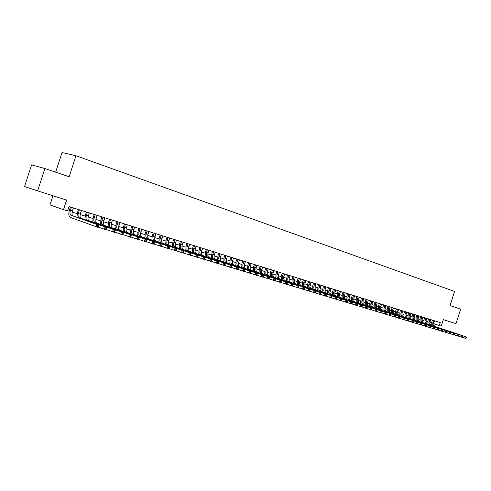 <?xml version="1.0" encoding="UTF-8"?>
<svg xmlns="http://www.w3.org/2000/svg" width="491" height="491" viewBox="0 0 491 491"><rect width="100%" height="100%" fill="white"/><g stroke="black" fill="none" stroke-linecap="round" stroke-linejoin="round"><path stroke-width="0.74" d="M52.936 195.737L49.972 204.894L63.505 209.675L67.629 210.946L69.041 206.601L440.261 322.581L439.322 325.545L441.213 326.128L443.287 319.635L455.992 323.667L460.626 309.146L450.051 305.568L454.556 291.445L75.97 155.745L62.019 152.541L55.649 172.175M44.884 168.536L31.59 164.884L24.55 186.549L37.629 190.876L44.884 168.536L69.157 176.748L75.97 155.745M63.505 209.675L66.616 200.083L37.629 190.876M433.7 323.667L439.322 325.545M67.703 210.719L69.133 211.161M72.14 212.087L77.191 213.646M80.174 214.567L85.133 216.101M88.104 217.016L92.971 218.52M95.917 219.428L100.698 220.901M103.632 221.803L108.321 223.252M111.236 224.154L115.845 225.572M118.742 226.468L123.266 227.861M126.144 228.751L130.588 230.126M133.454 231.003L137.818 232.353M140.665 233.231L144.949 234.551M147.779 235.428L151.989 236.723M154.8 237.595L158.937 238.871M161.735 239.731L165.798 240.983M168.579 241.842L172.568 243.076M175.336 243.929L179.252 245.138M182.008 245.985L185.856 247.176M188.593 248.016L192.374 249.183M195.099 250.023L198.812 251.171M201.519 252.006L205.17 253.135M207.865 253.964L211.455 255.068M214.131 255.897L217.66 256.983M220.318 257.806L223.786 258.874M226.431 259.69L229.843 260.746M232.476 261.556L235.827 262.593M238.442 263.397L241.738 264.416M244.34 265.22L247.574 266.214M250.165 267.012L253.35 267.994M255.928 268.792L259.058 269.755M261.617 270.547L264.692 271.498M267.245 272.284L270.265 273.217M272.806 273.996L275.776 274.917M278.299 275.697L281.22 276.599M283.73 277.372L286.609 278.256M289.101 279.029L291.93 279.901M294.416 280.668L297.196 281.521M299.663 282.288L302.401 283.129M304.856 283.89L307.544 284.719M309.993 285.474L312.632 286.29M315.069 287.039L317.671 287.843M320.089 288.585L322.648 289.377M325.06 290.12L327.571 290.899M329.97 291.636L332.444 292.397M334.831 293.133L337.262 293.888M339.637 294.618L342.031 295.355M344.394 296.085L346.75 296.81M349.101 297.54L351.415 298.252M353.753 298.976L356.03 299.676M358.362 300.394L360.603 301.087M362.923 301.799L365.126 302.481M367.434 303.192L369.6 303.861M371.896 304.573L374.025 305.23M376.315 305.936L378.408 306.58M380.685 307.28L382.747 307.918M385.012 308.618L387.043 309.244M389.295 309.938L391.296 310.558M393.537 311.245L395.5 311.853M397.735 312.54L399.668 313.141M401.89 313.823L403.792 314.412M406.008 315.093L407.874 315.67M410.083 316.351L411.918 316.922M414.116 317.597L415.926 318.156M418.111 318.831L419.891 319.377M422.064 320.046L423.813 320.586M425.979 321.255L427.704 321.789M429.858 322.452L431.552 322.974M433.553 320.488L432.915 322.477C432.485 324.299 432.933 325.545 434.259 326.208L466.235 336.918L434.283 326.214M434.504 320.783L433.872 322.771C433.443 324.594 433.891 325.84 435.216 326.497L435.241 326.509M431.73 325.441L431.761 322.096L432.393 320.126M466.254 338.127L466.45 337.513L466.069 337.397L465.873 338.011L466.254 338.127L465.744 338.459L462.013 337.231M465.873 338.011L464.787 338.17L465.278 336.63L466.069 337.397M466.45 337.513L466.235 336.918M429.705 319.285L429.066 321.286C428.631 323.121 429.079 324.367 430.404 325.03L462.399 335.752L430.429 325.036M430.668 319.586L430.03 321.587C429.594 323.416 430.042 324.661 431.374 325.324L431.399 325.33M427.876 324.269L427.913 320.899L428.545 318.923M462.418 336.967L462.614 336.347L462.227 336.231L462.031 336.851L462.418 336.967L461.908 337.299L458.14 336.059M462.031 336.851L460.945 337.004L461.436 335.457L462.227 336.231M462.614 336.347L462.399 335.752M425.82 318.07L425.181 320.083C424.74 321.924 425.188 323.176 426.513 323.839L457.557 334.279L427.514 324.146M426.796 318.377L426.157 320.384C425.715 322.225 426.163 323.477 427.489 324.14M423.985 323.078L424.028 319.696L424.66 317.708M458.539 335.795L458.741 335.169L458.349 335.052L458.152 335.672L458.539 335.795L458.035 336.126L454.224 334.874M458.152 335.672L457.06 335.832L457.557 334.279L458.349 335.052M458.741 335.169L458.533 334.574M421.898 316.848L421.253 318.868C420.812 320.715 421.253 321.973 422.585 322.636L453.635 333.082L423.573 322.943C422.242 322.274 421.8 321.022 422.242 319.168L421.253 318.868M422.886 317.155L422.242 319.168M420.057 321.881L420.1 318.481L420.738 316.486M454.623 334.604L454.826 333.984L454.433 333.862L454.23 334.488L454.623 334.604L454.12 334.948L450.272 333.677M454.23 334.488L453.138 334.647L453.635 333.082L454.433 333.862M454.826 333.984L454.617 333.383M417.939 315.609L417.289 317.64C416.847 319.5 417.289 320.764 418.614 321.427L450.67 332.18L418.639 321.433M418.933 315.922L418.283 317.947C417.841 319.807 418.283 321.065 419.615 321.728L418.614 321.427M416.086 320.666L416.141 317.254L416.779 315.247M450.67 333.407L450.867 332.781L450.474 332.659L450.272 333.291L450.67 333.407L450.167 333.751L446.282 332.468M450.272 333.291L449.173 333.45L449.676 331.879L450.474 332.659M450.867 332.781L450.67 332.18M413.938 314.357L413.287 316.4C412.839 318.266 413.281 319.537 414.607 320.2L446.675 330.965L414.631 320.212M414.944 314.67L414.294 316.707C413.845 318.579 414.287 319.844 415.613 320.513L415.638 320.519M412.078 319.445L412.139 316.014L412.784 313.995M446.675 332.198L446.878 331.566L446.472 331.45L446.27 332.076L446.675 332.198L446.172 332.542L442.244 331.253M446.27 332.076L445.165 332.241L445.675 330.664L446.472 331.45M446.878 331.566L446.675 330.965M409.899 313.098L409.248 315.148C408.794 317.026 409.236 318.297 410.562 318.966L442.643 329.743L410.586 318.972M410.918 313.411L410.261 315.461C409.813 317.339 410.249 318.61 411.581 319.279L411.599 319.285M408.033 318.211L408.095 314.762L408.745 312.736M442.637 330.977L442.839 330.345L442.434 330.222L442.231 330.854L442.637 330.977L442.139 331.327L438.168 330.02M442.231 330.854L441.121 331.02L441.63 329.43L442.434 330.222M442.839 330.345L442.643 329.743M405.824 311.822L405.167 313.884C404.713 315.768 405.149 317.051 406.474 317.72L438.567 328.504L406.499 317.726M406.849 312.141L406.186 314.197C405.738 316.087 406.174 317.364 407.499 318.033L407.524 318.039M403.946 316.965L404.013 313.497L404.664 311.46M438.555 329.743L438.758 329.105L438.353 328.982L438.144 329.621L438.555 329.743L438.058 330.093L434.05 328.774M438.144 329.621L437.033 329.786L437.542 328.191L438.353 328.982M438.758 329.105L438.567 328.504M401.699 310.533L401.043 312.607C400.582 314.504 401.018 315.787 402.344 316.456L434.449 327.245L402.368 316.462M402.737 310.858L402.074 312.927C401.62 314.823 402.055 316.1 403.381 316.775L403.406 316.781M399.815 315.701L399.889 312.221L400.546 310.171M434.437 328.497L434.639 327.853L434.222 327.73L434.019 328.369L434.437 328.497L433.94 328.847L429.889 327.515M434.019 328.369L432.902 328.534L433.418 326.932L434.222 327.73M434.639 327.853L434.449 327.245M397.538 309.238L396.875 311.319C396.415 313.221 396.851 314.51 398.176 315.179L430.294 325.981L398.201 315.191M398.588 309.563L397.919 311.638C397.465 313.54 397.894 314.829 399.22 315.498L399.244 315.51M395.648 314.43L395.721 310.932L396.384 308.876M430.269 327.233L430.472 326.589L430.055 326.46L429.852 327.11L430.269 327.233L429.778 327.595L425.679 326.239M429.852 327.11L428.729 327.276L429.244 325.662L430.055 326.46M430.472 326.589L430.294 325.981M393.34 307.925L392.671 310.011C392.205 311.926 392.634 313.221 393.96 313.896L426.09 324.704L393.985 313.902M394.39 308.25L393.727 310.343C393.26 312.251 393.696 313.546 395.022 314.215L395.04 314.228M391.437 313.141L391.517 309.631L392.18 307.562M426.059 325.963L426.268 325.312L425.844 325.183L425.636 325.834L426.059 325.963L425.568 326.325L421.431 324.956M425.636 325.834L424.512 325.999L425.028 324.379L425.844 325.183M426.268 325.312L426.09 324.704M389.093 306.593L388.418 308.698C387.951 310.619 388.381 311.92 389.707 312.595L421.837 323.409L389.731 312.601M390.155 306.93L389.486 309.029C389.019 310.95 389.449 312.245 390.775 312.92L390.799 312.927M387.184 311.846L387.27 308.311L387.933 306.231M421.806 324.674L422.014 324.023L421.585 323.894L421.376 324.545L421.806 324.674L421.321 325.036L417.135 323.655M421.376 324.545L420.247 324.717L420.769 323.084L421.585 323.894M422.014 324.023L421.837 323.409M384.803 305.255L384.128 307.366C383.655 309.299 384.085 310.607 385.404 311.282L417.546 322.102L385.429 311.288M385.877 305.592L385.202 307.704C384.735 309.631 385.159 310.938 386.485 311.613L386.509 311.619M382.882 310.533L382.974 306.985L383.643 304.893M417.51 323.373L417.718 322.716L417.282 322.587L417.074 323.244L417.51 323.373L417.025 323.741L412.79 322.342M417.074 323.244L415.945 323.416L416.466 321.777L417.282 322.587M417.718 322.716L417.546 322.102M380.47 303.898L379.788 306.022C379.316 307.967 379.739 309.281 381.065 309.956L381.084 309.962M381.556 304.242L380.875 306.359C380.402 308.305 380.832 309.612 382.151 310.287L382.176 310.294M378.543 309.207L378.641 305.641L379.31 303.542M413.164 322.059L413.373 321.396L412.937 321.267L412.722 321.924L413.164 322.059L412.679 322.427L408.402 321.016M412.722 321.924L411.587 322.096L412.115 320.451L412.937 321.267M413.373 321.396L413.207 320.783M376.088 302.536L375.406 304.666C374.928 306.623 375.351 307.937 376.677 308.612L407.714 319.113L377.8 308.956M377.186 302.873L376.505 305.009C376.032 306.961 376.456 308.274 377.775 308.949M374.154 307.869L374.259 304.285L374.934 302.174M408.77 320.727L408.978 320.064L408.537 319.929L408.328 320.592L408.77 320.727L408.291 321.102L403.964 319.672M408.328 320.592L407.186 320.77L407.714 319.113L408.537 319.929M408.978 320.064L408.819 319.451M371.662 301.149L370.981 303.297C370.496 305.261 370.92 306.58 372.239 307.256L404.388 318.1L372.264 307.268M372.773 301.499L372.092 303.641C371.613 305.598 372.031 306.918 373.35 307.599L373.375 307.605M369.723 306.519L369.827 302.91L370.509 300.787M404.332 319.383L404.541 318.72L404.093 318.579L403.884 319.248L404.332 319.383L403.854 319.764L399.484 318.315M403.884 319.248L402.737 319.426L403.271 317.763L404.093 318.579M404.541 318.72L404.388 318.1M367.194 299.755L366.507 301.91C366.022 303.886 366.439 305.212 367.759 305.887L399.901 316.738L367.784 305.899M368.318 300.105L367.63 302.26C367.145 304.23 367.563 305.555 368.882 306.231L367.759 305.887M365.243 305.15L365.359 301.529L366.041 299.393M399.84 318.027L400.055 317.358L399.606 317.217L399.392 317.886L399.84 318.027L399.367 318.407L394.948 316.947M399.392 317.886L398.238 318.064L398.772 316.394L399.606 317.217M400.055 317.358L399.901 316.738M362.677 298.344L361.984 300.51C361.499 302.493 361.91 303.825 363.23 304.506L395.372 315.357L363.254 304.512M363.813 298.7L363.119 300.86C362.634 302.843 363.052 304.175 364.365 304.856L364.39 304.862M360.713 303.769L360.836 300.13L361.523 297.982M395.304 316.652L395.519 315.977L395.065 315.842L394.85 316.511L395.304 316.652L394.838 317.039L390.363 315.56M394.85 316.511L393.696 316.695L394.23 315.007L395.065 315.842M395.519 315.977L395.372 315.357M358.111 296.914L357.417 299.099C356.926 301.087 357.338 302.425 358.657 303.107L358.675 303.113M359.259 297.276L358.559 299.449C358.074 301.443 358.485 302.775 359.805 303.456L358.657 303.107M356.141 302.37L356.27 298.712L356.957 296.558M390.719 315.265L390.934 314.584L390.474 314.449L390.253 315.124L390.719 315.265L390.253 315.652L385.73 314.154M390.253 315.124L389.099 315.302L389.639 313.614L390.474 314.449M390.934 314.584L390.793 313.964M353.502 295.478L352.796 297.669C352.305 299.67 352.716 301.014 354.029 301.695L384.993 312.196L355.214 302.057M354.655 295.84L353.956 298.025C353.465 300.026 353.876 301.37 355.189 302.051M351.519 300.965L351.654 297.282L352.348 295.116M386.079 313.859L386.294 313.178L385.828 313.037L385.613 313.718L386.079 313.859L385.613 314.252L381.047 312.736M385.613 313.718L384.447 313.902L384.993 312.196L385.828 313.037M386.294 313.178L386.159 312.552M348.837 294.017L348.131 296.22C347.634 298.233 348.045 299.584 349.353 300.265L381.476 311.128L349.377 300.277M350.009 294.385L349.304 296.582C348.806 298.596 349.218 299.94 350.531 300.627L350.549 300.633M346.849 299.535L346.99 295.84L347.683 293.661M381.39 312.442L381.611 311.754L381.139 311.613L380.918 312.294L381.39 312.442L380.93 312.841L376.309 311.306M380.918 312.294L379.752 312.479L380.298 310.772L381.139 311.613M381.611 311.754L381.476 311.128M344.123 292.544L343.418 294.76C342.914 296.785 343.319 298.141 344.633 298.823L344.651 298.829M345.308 292.918L344.596 295.128C344.099 297.147 344.504 298.503 345.817 299.185L345.842 299.191M342.129 298.092L342.27 294.379L342.976 292.188M376.646 311.006L376.867 310.318L376.388 310.171L376.167 310.858L376.646 311.006L376.192 311.404L371.515 309.852M376.167 310.858L374.995 311.048L375.547 309.324L376.388 310.171M376.867 310.318L376.738 309.686M339.361 291.059L338.649 293.287C338.146 295.318 338.545 296.681 339.858 297.362L370.748 307.863L341.079 297.736M340.558 291.433L339.846 293.655C339.342 295.686 339.747 297.049 341.055 297.73M337.354 296.638L337.507 292.9L338.213 290.697M371.853 309.551L372.074 308.864L371.589 308.716L371.368 309.41L371.853 309.551L371.399 309.956L366.667 308.391M371.368 309.41L370.189 309.594L370.748 307.863L371.589 308.716M372.074 308.864L371.951 308.231M334.549 289.555L333.831 291.789C333.321 293.839 333.72 295.201 335.028 295.889L367.108 306.758L335.052 295.895M335.758 289.929L335.04 292.17C334.531 294.207 334.93 295.576 336.243 296.257L336.261 296.269M332.53 295.165L332.689 291.409L333.401 289.193M367.004 308.084L367.225 307.391L366.734 307.243L366.513 307.937L367.004 308.084L366.55 308.495L361.769 306.906M366.513 307.937L365.335 308.127L365.887 306.384L366.734 307.243M367.225 307.391L367.108 306.758M329.682 288.033L328.958 290.285C328.448 292.341 328.841 293.71 330.148 294.397L362.211 305.267L330.173 294.41M330.903 288.413L330.179 290.66C329.67 292.716 330.069 294.084 331.376 294.772L331.394 294.784M327.65 293.679L327.822 289.899L328.534 287.677M362.094 306.599L362.321 305.899L361.83 305.752L361.603 306.452L362.094 306.599L361.652 307.016L356.81 305.408M361.603 306.452L360.419 306.642L360.977 304.893L361.83 305.752M362.321 305.899L362.211 305.267M324.76 286.499L324.035 288.757C323.52 290.825 323.913 292.206 325.214 292.894L357.258 303.757L325.238 292.9M325.993 286.879L325.269 289.144C324.754 291.206 325.152 292.581 326.454 293.268L326.478 293.28M322.722 292.176L322.894 288.377L323.612 286.136M357.135 305.101L357.362 304.395L356.865 304.242L356.638 304.948L357.135 305.101L356.693 305.519L351.795 303.886M356.638 304.948L355.447 305.138L356.006 303.383L356.865 304.242M357.362 304.395L357.258 303.757M319.782 284.94L319.058 287.217C318.536 289.297 318.923 290.678 320.224 291.366L352.243 302.235L320.249 291.378M321.034 285.332L320.304 287.603C319.788 289.678 320.175 291.065 321.476 291.752L321.501 291.758M317.738 290.654L317.923 286.836L318.641 284.584M352.115 303.579L352.342 302.873L351.838 302.72L351.611 303.426L352.115 303.579L351.679 304.003L346.726 302.352M351.611 303.426L350.414 303.622L350.985 301.848L351.838 302.72M352.342 302.873L352.243 302.235M314.756 283.368L314.019 285.658C313.497 287.751 313.884 289.138 315.185 289.825L347.174 300.695L315.204 289.837M316.02 283.767L315.283 286.05C314.762 288.137 315.148 289.524 316.45 290.212L316.474 290.224M312.699 289.113L312.89 285.277L313.614 283.012M347.039 302.045L347.266 301.333L346.756 301.173L346.529 301.885L347.039 302.045L346.609 302.468L341.595 300.799M346.529 301.885L345.326 302.082L345.897 300.302L346.756 301.173M347.266 301.333L347.174 300.695M309.668 281.779L308.931 284.08C308.403 286.185 308.79 287.579 310.085 288.266L340.754 298.737L311.386 288.665M310.944 282.178L310.208 284.479C309.68 286.578 310.067 287.971 311.362 288.659M307.605 287.56L307.802 283.7L308.532 281.423M341.908 300.486L342.135 299.774L341.619 299.614L341.386 300.332L341.908 300.486L341.472 300.922L336.403 299.228M341.386 300.332L340.183 300.529L340.754 298.737L341.619 299.614M342.135 299.774L342.049 299.129M304.524 280.177L303.782 282.491C303.254 284.602 303.634 286.001 304.923 286.695L336.857 297.552L304.948 286.701M305.819 280.576L305.077 282.89C304.549 284.995 304.929 286.4 306.218 287.088L304.923 286.695M302.45 285.989L302.652 282.11L303.389 279.821M336.709 298.915L336.943 298.197L336.415 298.037L336.188 298.755L336.709 298.915L336.286 299.35L331.149 297.638M336.188 298.755L334.979 298.958L335.556 297.153L336.415 298.037M336.943 298.197L336.857 297.552M299.326 278.55L298.577 280.877C298.043 283 298.418 284.406 299.713 285.099L299.731 285.105M300.633 278.956L299.884 281.282C299.35 283.399 299.731 284.811 301.02 285.498L301.044 285.51M297.239 284.399L297.454 280.496L298.19 278.194M331.45 297.325L331.683 296.601L331.155 296.441L330.922 297.165L331.45 297.325L331.032 297.767L325.834 296.03M330.922 297.165L329.707 297.368L330.29 295.551L331.155 296.441M331.683 296.601L331.609 295.956M294.066 276.906L293.317 279.244C292.777 281.38 293.152 282.798 294.434 283.491L326.3 294.342L295.785 283.902M295.386 277.317L294.637 279.655C294.097 281.791 294.471 283.203 295.76 283.89M291.973 282.791L292.188 278.87L292.931 276.556M326.134 295.711L326.368 294.987L325.828 294.821L325.594 295.551L326.134 295.711L325.717 296.159L320.457 294.404M325.594 295.551L324.379 295.754L324.962 293.931L325.828 294.821M326.368 294.987L326.3 294.342M288.745 275.242L287.99 277.599C287.45 279.747 287.818 281.165 289.101 281.859L320.924 292.704L289.125 281.865M290.083 275.66L289.328 278.01C288.788 280.158 289.156 281.576 290.439 282.27L290.463 282.276M286.64 281.165L286.867 277.219L287.616 274.892M320.752 294.084L320.985 293.354L320.445 293.188L320.206 293.919L320.752 294.084L320.335 294.532L315.013 292.759M320.206 293.919L318.984 294.127L319.567 292.292L320.445 293.188M320.985 293.354L320.924 292.704M283.368 273.567L282.607 275.93C282.061 278.09 282.423 279.514 283.706 280.208L315.486 291.053L283.724 280.22M284.719 273.984L283.958 276.347C283.411 278.507 283.78 279.931 285.056 280.625L285.081 280.631M281.251 279.52L281.484 275.549L282.239 273.211M315.302 292.433L315.535 291.697L314.989 291.531L314.756 292.268L315.302 292.433L314.897 292.894L309.508 291.089M314.756 292.268L313.522 292.476L314.117 290.635L314.989 291.531M315.535 291.697L315.486 291.053M277.924 271.867L277.163 274.242C276.605 276.415 276.967 277.851 278.244 278.544L309.981 289.377L278.268 278.55M279.293 272.29L278.526 274.665C277.974 276.838 278.342 278.268 279.618 278.962L279.637 278.968M275.795 277.857L276.04 273.868L276.801 271.511M309.79 290.764L310.024 290.028L309.471 289.856L309.232 290.598L309.79 290.764L309.385 291.231L303.929 289.402M309.232 290.598L307.998 290.807L308.594 288.954L309.471 289.856M310.024 290.028L309.981 289.377M272.419 270.142L271.652 272.536C271.093 274.721 271.449 276.163 272.726 276.856L272.744 276.863M273.8 270.578L273.033 272.965C272.48 275.144 272.836 276.586 274.107 277.28L274.131 277.286M270.283 276.175L270.535 272.161L271.296 269.792M304.205 289.076L304.445 288.334L303.886 288.162L303.647 288.911L304.205 289.076L303.812 289.543L298.289 287.695M303.647 288.911L302.407 289.119L303.002 287.253L303.886 288.162M304.445 288.334L304.408 287.677M266.852 268.405L266.079 270.811C265.514 273.008 265.87 274.451 267.135 275.15L298.767 285.965L267.159 275.156M268.252 268.841L267.478 271.247C266.914 273.438 267.27 274.88 268.54 275.58L267.135 275.15M264.698 274.475L264.962 270.437L265.729 268.055M298.559 287.37L298.798 286.615L298.233 286.443L297.988 287.198L298.559 287.37L298.166 287.836L292.575 285.965M297.988 287.198L296.742 287.407L297.35 285.529L298.233 286.443M298.798 286.615L298.767 285.965M261.218 266.644L260.439 269.062C259.868 271.271 260.218 272.726 261.482 273.419L293.059 284.228L261.507 273.432M262.63 267.086L261.856 269.504C261.286 271.707 261.635 273.162 262.906 273.855L262.924 273.861M259.058 272.75L259.328 268.687L260.101 266.294M292.839 285.639L293.084 284.884L292.507 284.706L292.262 285.461L292.839 285.639L292.452 286.112L286.793 284.215M292.262 285.461L291.016 285.676L291.623 283.792L292.507 284.706M293.084 284.884L293.059 284.228M255.516 264.864L254.731 267.294C254.16 269.516 254.504 270.977 255.762 271.676L287.278 282.466L255.786 271.683M256.946 265.312L256.167 267.742C255.596 269.958 255.94 271.419 257.198 272.112L257.223 272.118M253.344 271.007L253.626 266.926L254.399 264.514M287.051 283.884L287.296 283.123L286.713 282.945L286.468 283.706L287.051 283.884L286.67 284.369L280.938 282.442M286.468 283.706L285.216 283.927L285.823 282.024L286.713 282.945M287.296 283.123L287.278 282.466M249.747 263.059L248.955 265.508C248.385 267.742 248.722 269.209 249.974 269.909L281.429 280.686L249.999 269.915M251.196 263.514L250.41 265.956C249.833 268.19 250.177 269.651 251.429 270.351L251.453 270.357M247.562 269.246L247.857 265.134L248.636 262.716M281.19 282.11L281.435 281.343L280.846 281.165L280.6 281.932L281.19 282.11L280.815 282.595L275.009 280.643M280.6 281.932L279.342 282.153L279.956 280.238L280.846 281.165M281.435 281.343L281.429 280.686M243.91 261.237L243.113 263.698C242.536 265.944 242.867 267.417 244.119 268.117L275.506 278.888L244.144 268.123M245.377 261.697L244.586 264.152C244.002 266.398 244.34 267.871 245.592 268.565L245.61 268.577M241.713 267.466L242.014 263.329L242.8 260.893M275.255 280.312L275.5 279.545L274.905 279.361L274.659 280.134L275.255 280.312L274.886 280.809L269.007 278.827M274.659 280.134L273.395 280.355L274.009 278.434L274.905 279.361M275.5 279.545L275.506 278.888M238 259.389L237.202 261.869C236.619 264.127 236.95 265.606 238.196 266.306L267.994 276.599L238.215 266.312M239.485 259.856L238.687 262.329C238.104 264.588 238.436 266.061 239.682 266.76L239.706 266.766M235.797 265.656L236.11 261.5L236.895 259.045M269.246 278.495L269.498 277.722L268.89 277.538L268.638 278.311L269.246 278.495L268.884 278.992L262.924 276.985M268.638 278.311L267.368 278.538L267.994 276.599L268.89 277.538M269.498 277.722L269.504 277.059M232.022 257.523L231.218 260.015C230.629 262.286 230.954 263.777 232.194 264.471L263.428 275.212L232.218 264.483M233.526 257.99L232.722 260.482C232.133 262.753 232.458 264.238 233.704 264.931L233.722 264.944M229.806 263.833L230.126 259.647L230.923 257.18M263.158 276.654L263.409 275.874L262.795 275.69L262.55 276.47L263.158 276.654L262.802 277.157L256.768 275.12M262.55 276.47L261.273 276.697L261.899 274.745L262.795 275.69M263.409 275.874L263.428 275.212M225.97 255.633L225.16 258.143C224.565 260.426 224.884 261.918 226.124 262.617L255.725 272.867L227.671 263.09M227.493 256.106L226.682 258.61C226.087 260.893 226.412 262.384 227.646 263.084M223.743 261.985L224.074 257.769L224.872 255.289M256.996 274.788L257.247 274.003L256.627 273.812L256.376 274.598L256.996 274.788L256.646 275.298L250.533 273.235M256.376 274.598L255.093 274.831L255.725 272.867L256.627 273.812M257.247 274.003L257.278 273.34M219.845 253.718L219.029 256.241C218.434 258.542 218.747 260.04 219.974 260.739L251.048 271.443L219.999 260.746M221.386 254.197L220.569 256.719C219.974 259.015 220.287 260.512 221.521 261.212L219.974 260.739M217.605 260.113L217.949 255.872L218.753 253.374M250.754 272.898L251.011 272.106L250.379 271.916L250.128 272.708L250.754 272.898L250.41 273.413L244.217 271.32M250.128 272.708L248.839 272.941L249.477 270.964L250.379 271.916M251.011 272.106L251.048 271.443M213.646 251.779L212.824 254.32C212.222 256.633 212.529 258.143 213.751 258.837L244.733 269.522L213.775 258.849M215.199 252.27L214.383 254.804C213.781 257.112 214.088 258.616 215.316 259.316L215.34 259.322M211.394 258.217L211.744 253.951L212.554 251.441M244.432 270.983L244.69 270.191L244.052 269.995L243.794 270.793L244.432 270.983L244.095 271.505L237.816 269.381M243.794 270.793L242.505 271.026L243.143 269.037L244.052 269.995M244.69 270.191L244.733 269.522M207.368 249.821L206.545 252.374C205.932 254.7 206.232 256.216 207.454 256.916L236.73 267.086L207.472 256.922M208.945 250.312L208.123 252.865C207.509 255.185 207.816 256.701 209.037 257.401L207.454 256.916M205.103 256.302L205.465 252.006L206.281 249.483M238.025 269.043L238.282 268.246L237.638 268.049L237.38 268.847L238.025 269.043L237.699 269.571L231.335 267.417M237.38 268.847L236.085 269.086L236.73 267.086L237.638 268.049M238.282 268.246L238.338 267.577M201.009 247.832L200.181 250.404C199.567 252.748 199.862 254.264 201.077 254.964L231.862 265.606L201.095 254.976M202.605 248.329L201.776 250.901C201.163 253.239 201.463 254.755 202.679 255.455L202.697 255.461M198.732 254.356L199.113 250.042L199.929 247.495M231.537 267.079L231.795 266.275L231.144 266.079L230.88 266.883L231.537 267.079L231.212 267.613L224.761 265.428M230.88 266.883L229.579 267.122L230.23 265.109L231.144 266.079M231.795 266.275L231.862 265.606M194.577 245.825L193.742 248.409C193.116 250.766 193.411 252.294 194.614 252.994L225.295 263.612L194.639 253M196.191 246.329L195.357 248.912C194.737 251.263 195.031 252.791 196.24 253.491L196.259 253.497M192.288 252.392L192.675 248.047L193.503 245.488M224.958 265.091L225.222 264.281L224.559 264.078L224.301 264.888L224.958 265.091L224.645 265.631L218.108 263.415M224.301 264.888L222.994 265.134L223.644 263.108L224.559 264.078M225.222 264.281L225.295 263.612M188.059 243.788L187.218 246.39C186.592 248.759 186.875 250.293 188.078 250.993L216.973 261.077L189.741 251.502M189.698 244.297L188.857 246.899C188.231 249.262 188.519 250.797 189.716 251.496M185.758 250.404L186.157 246.028L186.991 243.45M218.299 263.072L218.563 262.255L217.887 262.053L217.63 262.869L218.299 263.072L217.992 263.624L211.363 261.372M217.63 262.869L216.316 263.115L216.973 261.077L217.887 262.053M218.563 262.255L218.648 261.586M181.461 241.725L180.614 244.346C179.982 246.728 180.258 248.274 181.449 248.974L211.909 259.536L181.474 248.98M183.118 242.241L182.271 244.856C181.639 247.237 181.922 248.777 183.118 249.477L183.137 249.489M179.147 248.385L179.559 243.984L180.393 241.394M211.547 261.028L211.811 260.212L211.13 260.003L210.866 260.825L211.547 261.028L211.247 261.586L204.526 259.297M210.866 260.825L209.547 261.071L210.209 259.021L211.13 260.003M211.811 260.212L211.909 259.536M174.778 239.639L173.924 242.272C173.286 244.671 173.556 246.224 174.741 246.924L205.078 257.456L174.765 246.93M176.453 240.16L175.606 242.793C174.968 245.187 175.244 246.74 176.429 247.439L176.447 247.446M172.451 246.347L172.875 241.916L173.716 239.307M204.704 258.96L204.968 258.131L204.281 257.922L204.017 258.751L204.704 258.96L204.416 259.518L197.603 257.198M204.017 258.751L202.691 259.002L203.36 256.934L204.281 257.922M204.968 258.131L205.078 257.456M168.008 237.521L167.149 240.173C166.504 242.591 166.774 244.144 167.947 244.843L198.155 255.351L167.971 244.856M169.708 238.055L168.849 240.7C168.21 243.113 168.474 244.665 169.653 245.365L169.677 245.377M165.663 244.279L166.105 239.817L166.952 237.196M197.769 256.861L198.039 256.026L197.339 255.817L197.069 256.646L197.769 256.861L197.486 257.431L190.576 255.068M197.069 256.646L195.743 256.903L196.412 254.823L197.339 255.817M198.039 256.026L198.155 255.351M161.152 235.379L160.287 238.049C159.636 240.48 159.894 242.045 161.066 242.744L189.373 252.681L162.816 243.278M162.871 235.919L162.012 238.583C161.361 241.007 161.625 242.572 162.791 243.272M158.796 242.186L159.25 237.693L160.103 235.054M190.741 254.731L191.011 253.896L190.299 253.681L190.029 254.516L190.741 254.731L190.465 255.308L183.456 252.914M190.029 254.516L188.697 254.774L189.373 252.681L190.299 253.681M191.011 253.896L191.14 253.215M154.205 233.207L153.333 235.895C152.676 238.344 152.928 239.915 154.088 240.615L184.027 251.054L154.113 240.621M155.948 233.753L155.082 236.435C154.426 238.878 154.683 240.449 155.843 241.149L155.862 241.155M151.836 240.062L152.302 235.545L153.161 232.887M183.609 252.577L183.886 251.73L183.168 251.515L182.891 252.356L183.609 252.577L183.352 253.16L176.244 250.729M182.891 252.356L181.553 252.613L182.235 250.508L183.168 251.515M183.886 251.73L184.027 251.054M147.165 231.009L146.293 233.716C145.631 236.177 145.876 237.754 147.024 238.454L176.815 248.857L147.048 238.46M148.933 231.562L148.061 234.262C147.398 236.717 147.65 238.295 148.804 238.994L148.822 239.007M144.784 237.914L145.268 233.366L146.134 230.69M176.386 250.385L176.662 249.538L175.931 249.318L175.661 250.171L176.386 250.385L176.134 250.981L168.922 248.507M175.661 250.171L174.311 250.428L174.999 248.305L175.931 249.318M176.662 249.538L176.815 248.857M140.033 228.781L139.156 231.506C138.487 233.98 138.726 235.57 139.867 236.269L169.505 246.635L141.684 236.822M141.825 229.34L140.948 232.059C140.285 234.532 140.518 236.116 141.666 236.815M137.64 235.741L138.137 231.157L139.008 228.462M169.064 248.17L169.34 247.317L168.597 247.09L168.321 247.949L169.064 248.17L168.818 248.771L161.502 246.261M168.321 247.949L166.971 248.213L167.664 246.071L168.597 247.09M169.34 247.317L169.505 246.635M132.809 226.529L131.926 229.266C131.25 231.758 131.478 233.354 132.613 234.054L160.226 243.812L132.631 234.06M134.626 227.094L133.742 229.831C133.067 232.317 133.3 233.912 134.436 234.606L132.613 234.054M130.403 233.538L130.913 228.916L131.791 226.21M161.631 245.923L161.913 245.058L161.165 244.831L160.882 245.696L161.631 245.923L161.398 246.525L153.978 243.978M160.882 245.696L159.526 245.96L160.226 243.812L161.165 244.831M161.913 245.058L162.091 244.377M125.487 224.24L124.597 226.995C123.916 229.506 124.137 231.108 125.26 231.807L154.573 242.094L125.285 231.813M127.329 224.81L126.439 227.566C125.757 230.07 125.984 231.672 127.108 232.372L127.126 232.378M123.069 231.304L123.597 226.652L124.481 223.921M154.1 243.64L154.383 242.775L153.622 242.542L153.339 243.413L154.1 243.64L153.873 244.254L146.343 241.664M153.339 243.413L151.977 243.683L152.676 241.517L153.622 242.542M154.383 242.775L154.573 242.094M118.073 221.92L117.171 224.7C116.484 227.223 116.698 228.831 117.809 229.53L146.95 239.774L117.834 229.536M119.933 222.503L119.037 225.277C118.349 227.793 118.564 229.401 119.681 230.101L119.706 230.107M115.637 229.039L116.177 224.356L117.067 221.607M146.459 241.327L146.741 240.455L145.974 240.222L145.692 241.093L146.459 241.327L146.244 241.953L138.603 239.313M145.692 241.093L144.323 241.369L145.029 239.185L145.974 240.222M146.741 240.455L146.95 239.774M110.549 219.569L109.646 222.368C108.953 224.909 109.155 226.523 110.26 227.223L139.217 237.417L138.505 239.614L130.753 236.932M112.439 220.158L111.537 222.951C110.843 225.492 111.052 227.106 112.157 227.799L139.217 237.417L138.996 238.104L138.21 237.865L137.928 238.749L138.708 238.982L138.996 238.104M108.1 226.744L108.658 222.024L109.554 219.262M137.928 238.749L136.553 239.025L137.265 236.822L138.21 237.865M138.708 238.982L138.505 239.614M102.926 217.188L102.018 220.005C101.312 222.564 101.508 224.191 102.601 224.884L131.373 235.029L130.655 237.239L122.793 234.52M104.841 217.789L103.932 220.6C103.233 223.153 103.429 224.774 104.528 225.473L131.373 235.029L131.134 235.717L130.342 235.477L130.054 236.361L130.845 236.601L131.134 235.717M100.459 224.418L101.036 219.667L101.938 216.881M130.054 236.361L128.679 236.644L129.391 234.428L130.342 235.477M130.845 236.601L130.655 237.239M95.199 214.776L94.284 217.611C93.572 220.183 93.763 221.815 94.843 222.509L123.413 232.611L122.689 234.833L114.716 232.071M97.144 215.383L96.224 218.213C95.518 220.778 95.708 222.411 96.795 223.11L123.413 232.611L123.161 233.299L122.357 233.053L122.069 233.943L122.873 234.189L123.161 233.299M92.719 222.061L93.315 217.274L94.223 214.469M122.069 233.943L120.682 234.232L121.406 231.998L122.357 233.053M122.873 234.189L122.689 234.833M87.367 212.327L86.441 215.181C85.729 217.771 85.9 219.416 86.975 220.109L115.336 230.15L114.612 232.396L106.522 229.585M89.331 212.941L88.411 215.788C87.699 218.378 87.877 220.017 88.951 220.711L115.336 230.15L115.072 230.844L114.256 230.592L113.961 231.494L114.777 231.74L115.072 230.844M84.869 219.673L85.477 214.849L86.398 212.026M113.961 231.494L112.574 231.777L113.298 229.53L114.256 230.592M114.777 231.74L114.612 232.396M79.419 209.847L78.492 212.72C77.768 215.328 77.934 216.979 78.996 217.673L107.142 227.658L106.412 229.917L98.2 227.057M81.42 210.467L80.487 213.34C79.769 215.942 79.941 217.593 81.003 218.28L107.142 227.658L106.86 228.346L106.031 228.1L105.737 229.002L106.565 229.254L106.86 228.346M76.909 217.249L77.541 212.388L78.462 209.547M105.737 229.002L104.344 229.291L105.074 227.032L106.031 228.1M106.565 229.254L106.412 229.917M71.367 207.331L70.428 210.222C69.697 212.849 69.857 214.506 70.907 215.199L98.826 225.13L98.09 227.407L70.201 217.36C68.63 216.322 68.39 213.837 69.489 209.896L70.416 207.03M73.392 207.963L72.453 210.848C71.729 213.475 71.889 215.126 72.938 215.819L98.826 225.13L98.525 225.817L97.684 225.565L97.39 226.48L98.231 226.732L98.525 225.817M97.39 226.48L95.991 226.768L96.727 224.491L97.684 225.565M98.231 226.732L98.09 227.407M433.872 322.771L432.915 322.477M430.03 321.587L429.066 321.286M426.157 320.384L425.181 320.083M418.283 317.947L417.289 317.64M414.294 316.707L413.287 316.4M410.261 315.461L409.248 315.148M406.186 314.197L405.167 313.884M402.074 312.927L401.043 312.607M397.919 311.638L396.875 311.319M393.727 310.343L392.671 310.011M389.486 309.029L388.418 308.698M385.202 307.704L384.128 307.366M380.875 306.359L379.788 306.022M376.505 305.009L375.406 304.666M372.092 303.641L370.981 303.297M367.63 302.26L366.507 301.91M363.119 300.86L361.984 300.51M358.559 299.449L357.417 299.099M353.956 298.025L352.796 297.669M349.304 296.582L348.131 296.22M344.596 295.128L343.418 294.76M339.846 293.655L338.649 293.287M335.04 292.17L333.831 291.789M330.179 290.66L328.958 290.285M325.269 289.144L324.035 288.757M320.304 287.603L319.058 287.217M315.283 286.05L314.019 285.658M310.208 284.479L308.931 284.08M305.077 282.89L303.782 282.491M299.884 281.282L298.577 280.877M294.637 279.655L293.317 279.244M289.328 278.01L287.99 277.599M283.958 276.347L282.607 275.93M278.526 274.665L277.163 274.242M273.033 272.965L271.652 272.536M267.478 271.247L266.079 270.811M261.856 269.504L260.439 269.062M256.167 267.742L254.731 267.294M250.41 265.956L248.955 265.508M244.586 264.152L243.113 263.698M238.687 262.329L237.202 261.869M232.722 260.482L231.218 260.015M226.682 258.61L225.16 258.143M220.569 256.719L219.029 256.241M214.383 254.804L212.824 254.32M208.123 252.865L206.545 252.374M201.776 250.901L200.181 250.404M195.357 248.912L193.742 248.409M188.857 246.899L187.218 246.39M182.271 244.856L180.614 244.346M175.606 242.793L173.924 242.272M168.849 240.7L167.149 240.173M162.012 238.583L160.287 238.049M155.082 236.435L153.333 235.895M148.061 234.262L146.293 233.716M140.948 232.059L139.156 231.506M133.742 229.831L131.926 229.266M126.439 227.566L124.597 226.995M119.037 225.277L117.171 224.7M111.537 222.951L109.646 222.368M103.932 220.6L102.018 220.005M104.546 225.479L102.625 224.89M96.224 218.213L94.284 217.611M88.411 215.788L86.441 215.181M80.487 213.34L78.492 212.72M72.453 210.848L70.428 210.222M435.216 326.497L434.259 326.208M431.374 325.324L430.404 325.03M415.613 320.513L414.607 320.2M411.581 319.279L410.562 318.966M407.499 318.033L406.474 317.72M403.381 316.775L402.344 316.456M399.22 315.498L398.176 315.179M395.022 314.215L393.96 313.896M390.775 312.92L389.707 312.595M386.485 311.613L385.404 311.282M382.151 310.287L381.065 309.956M373.35 307.599L372.239 307.256M364.365 304.856L363.23 304.506M350.531 300.627L349.353 300.265M345.817 299.185L344.633 298.823M336.243 296.257L335.028 295.889M331.376 294.772L330.148 294.397M326.454 293.268L325.214 292.894M321.476 291.752L320.224 291.366M316.45 290.212L315.185 289.825M301.02 285.498L299.713 285.099M290.439 282.27L289.101 281.859M285.056 280.625L283.706 280.208M279.618 278.962L278.244 278.544M274.107 277.28L272.726 276.856M262.906 273.855L261.482 273.419M257.198 272.112L255.762 271.676M251.429 270.351L249.974 269.909M245.592 268.565L244.119 268.117M239.682 266.76L238.196 266.306M233.704 264.931L232.194 264.471M215.316 259.316L213.751 258.837M202.679 255.455L201.077 254.964M196.24 253.491L194.614 252.994M183.118 249.477L181.449 248.974M176.429 247.439L174.741 246.924M169.653 245.365L167.947 244.843M155.843 241.149L154.088 240.615M148.804 238.994L147.024 238.454M127.108 232.372L125.26 231.807M119.681 230.101L117.809 229.53M104.528 225.473L102.601 224.884"/></g></svg>
